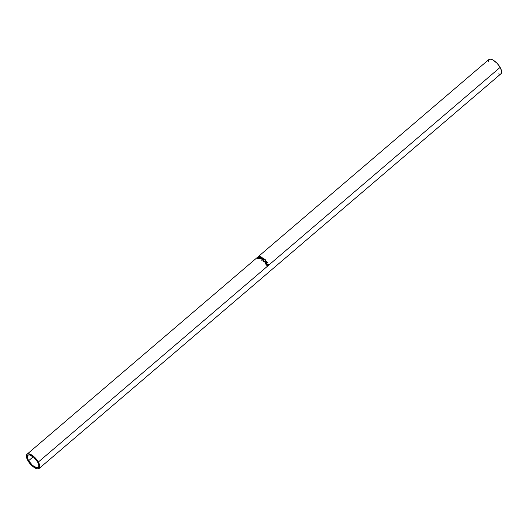 <?xml version="1.0" encoding="UTF-8"?>
<svg xmlns="http://www.w3.org/2000/svg" width="528" height="528" viewBox="0 0 528 528"><rect width="100%" height="100%" fill="white"/><g stroke="black" fill="none" stroke-linecap="round" stroke-linejoin="round"><path stroke-width="0.79" d="M28.631 460.706L33.198 456.799L28.631 460.706L32.525 465.432L36.762 467.749L38.201 467.498L38.861 466.303L38.65 464.356L37.594 461.941A8.006 3.313 49.5 0 1 38.313 467.412A8.006 3.313 49.5 0 1 28.631 460.706A8.006 3.313 49.5 0 1 27.911 455.235A8.006 3.313 49.5 0 1 37.594 461.941L33.7 457.215L29.462 454.898L28.024 455.149L27.364 456.344L27.575 458.291L28.631 460.706M39.184 468.422L500.953 73.775A9.339 3.868 -130.5 0 0 500.115 67.399L38.339 462.046L500.115 67.399A9.339 3.868 -130.5 0 0 488.816 59.578L27.047 454.225A9.339 3.868 49.5 0 1 38.339 462.046A9.339 3.868 49.5 0 1 39.184 468.422A9.339 3.868 49.5 0 1 27.885 460.601A9.339 3.868 49.5 0 1 27.047 454.225M267.102 266.105A9.339 3.868 -130.5 0 0 266.831 265.657L266.765 264.218L267.934 264.838A9.339 3.868 49.5 0 1 268.033 264.997L268.937 264.231A9.339 3.868 49.5 0 1 269.062 264.436L267.102 266.105L268.877 264.416A9.009 3.729 -130.5 0 0 268.825 264.323A9.009 3.729 -130.5 0 1 268.877 264.416L267.036 265.993L269.062 264.436A9.339 3.868 49.5 0 0 268.937 264.231L267.854 264.99A9.009 3.729 -130.5 0 0 267.762 264.832L267.524 264.284L266.719 264.257L266.831 265.657A9.339 3.868 49.5 0 1 267.102 266.105M265.261 262.423L265.511 263.795A9.339 3.868 49.5 0 1 265.855 264.244A9.339 3.868 -130.5 0 0 265.511 263.795L265.063 262.7L265.551 262.277L266.435 262.739L266.666 261.175A9.339 3.868 49.5 0 1 266.871 261.413L266.627 262.984A9.339 3.868 49.5 0 1 266.752 263.142L267.656 262.37A9.339 3.868 49.5 0 1 267.808 262.574L265.855 264.244L267.676 262.621A9.009 3.729 -130.5 0 0 267.551 262.462A9.009 3.729 -130.5 0 1 267.676 262.621L265.822 264.205L267.808 262.574A9.339 3.868 49.5 0 0 267.656 262.37L266.627 263.201A9.009 3.729 -130.5 0 0 266.501 263.043L266.772 261.505A9.009 3.729 -130.5 0 0 266.64 261.353A9.009 3.729 -130.5 0 1 266.772 261.505L266.627 262.984A9.339 3.868 49.5 0 1 266.752 263.142L266.627 263.201A9.009 3.729 -130.5 0 0 266.501 263.043L266.871 261.413A9.339 3.868 49.5 0 0 266.666 261.175L266.435 262.739L265.102 262.581M263.459 261.631L262.885 260.594L263.208 259.796L264.343 259.347L265.492 259.868L265.835 260.746L265.406 261.683L264.389 262L263.459 261.631M260.693 258.568L262.819 257.796A9.339 3.868 49.5 0 1 262.858 257.822L262.178 259.538L263.782 258.476A9.339 3.868 49.5 0 1 263.967 258.621L261.743 260.086A9.339 3.868 -130.5 0 0 261.716 260.066L262.489 258.113L260.066 258.997A9.339 3.868 -130.5 0 0 260.04 258.984L261.743 257.176A9.339 3.868 49.5 0 1 261.914 257.268L260.759 258.806L261.914 257.268A9.339 3.868 49.5 0 0 261.743 257.176L260.04 258.984A9.339 3.868 49.5 0 1 260.066 258.997L262.489 258.113L261.716 260.066A9.339 3.868 49.5 0 1 261.743 260.086L263.967 258.621A9.339 3.868 49.5 0 0 263.782 258.476L262.178 259.538L262.858 257.822A9.339 3.868 49.5 0 0 262.819 257.796L260.693 258.568M261.353 256.991L259.393 258.667A9.339 3.868 -130.5 0 0 258.383 258.298L258.581 258.126A9.339 3.868 49.5 0 1 259.426 258.423L260.033 257.908A9.339 3.868 -130.5 0 0 259.182 257.611L259.387 257.44A9.339 3.868 49.5 0 1 260.231 257.737L260.984 257.09A9.339 3.868 -130.5 0 0 260.139 256.799L260.337 256.628A9.339 3.868 49.5 0 1 261.353 256.991A9.339 3.868 49.5 0 0 260.337 256.628L260.139 256.799A9.339 3.868 49.5 0 1 260.984 257.09L260.231 257.737A9.339 3.868 49.5 0 0 259.387 257.44L259.182 257.611A9.339 3.868 49.5 0 1 260.033 257.908L259.426 258.423A9.339 3.868 49.5 0 0 258.581 258.126L258.383 258.298A9.339 3.868 49.5 0 1 259.393 258.667L261.353 256.991M259.367 256.707L258.324 256.839L259.637 256.628L258.667 257.743L257.017 258.02L258.911 257.446L259.327 256.654L258.542 256.78L259.373 256.872M488.176 61.908L488.948 59.473L490.624 59.176L492.954 60.027L496.868 63.109L499.184 65.921L501.349 70.217L501.593 72.488L500.821 73.88M500.082 74.171L498.043 73.887M27.885 460.601L26.651 457.783L26.664 454.687L27.179 454.12L28.855 453.823L32.479 455.492L35.092 457.756L38.339 462.046L39.574 464.864L39.56 467.96L39.052 468.527L37.376 468.824L35.046 467.973L31.132 464.891L27.885 460.601M257.44 258.449L257.09 257.895L259.129 257.42L259.618 256.78L259.327 256.423L259.763 257.044M259.129 256.595L259.142 257.638L257.308 257.77M259.618 256.78L259.327 256.423M259.657 256.72L259.301 256.72M258.707 258.397L258.707 258.397A9.009 3.729 -130.5 0 1 259.433 258.634A9.009 3.729 -130.5 0 0 258.713 258.39M259.505 257.71L259.505 257.71A9.009 3.729 -130.5 0 1 260.231 257.948A9.009 3.729 -130.5 0 0 259.512 257.704M260.462 256.898L260.462 256.898A9.009 3.729 -130.5 0 1 261.188 257.136A9.009 3.729 -130.5 0 0 260.469 256.892M262.198 259.743L263.782 258.476L262.198 259.743M261.73 260.264L262.528 258.331L261.73 260.264M262.885 260.542L263.307 259.71L265.393 259.763L263.307 259.71L262.891 260.443L263.353 261.532L265.604 261.466M265.406 261.683L265.393 259.763L265.32 261.796M265.505 261.604L265.657 260.35L264.878 259.618L263.512 259.736L262.865 260.773M263.155 260.515L263.498 261.505L263.485 259.862L265.201 259.941L265.426 261.281L264.772 261.829L263.875 261.756L263.215 260.363M265.353 261.393L265.571 260.733L265.016 259.796L264.106 259.585L263.234 260.192L263.498 261.505L265.234 261.499L263.545 261.353L264.627 261.749L265.379 261.34M263.142 260.614L263.485 259.862M265.162 262.528L266.435 262.739L265.082 262.607M265.28 262.746L266.554 263.314L265.769 263.927A9.009 3.729 -130.5 0 0 265.459 263.531L265.28 262.746M265.769 263.927A9.009 3.729 -130.5 0 0 265.459 263.531L265.577 263.459A9.339 3.868 49.5 0 1 265.901 263.875L265.769 263.927M265.577 263.459L265.426 262.614L265.577 263.459A9.339 3.868 49.5 0 1 265.901 263.875L266.554 263.314L265.637 262.528L265.577 263.459M267.524 264.284L267.934 264.838A9.339 3.868 49.5 0 1 268.033 264.997L267.854 264.99A9.009 3.729 -130.5 0 0 267.762 264.832L266.785 264.158M266.706 264.488L266.917 265.313A9.339 3.868 49.5 0 1 267.181 265.729L267.003 265.723A9.009 3.729 -130.5 0 0 266.752 265.32L266.706 264.488L267.59 264.766L267.835 265.168L267.003 265.723A9.009 3.729 -130.5 0 0 266.752 265.32L266.904 264.396M266.858 264.455L266.917 265.313A9.339 3.868 49.5 0 1 267.181 265.729L267.835 265.168L266.884 264.396"/></g></svg>
